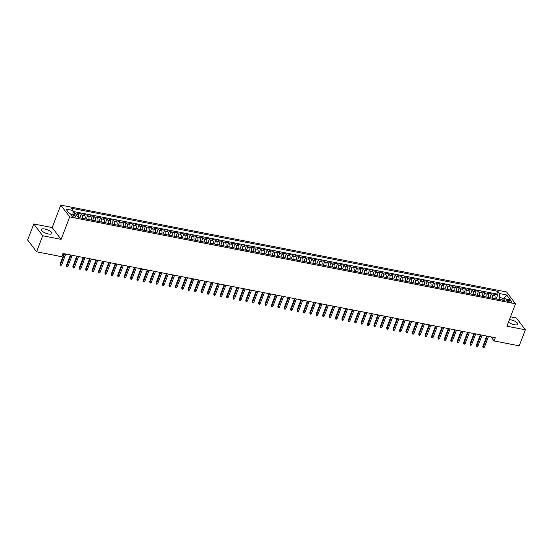 <?xml version="1.0" encoding="UTF-8"?>
<svg xmlns="http://www.w3.org/2000/svg" width="553" height="553" viewBox="0 0 553 553"><rect width="100%" height="100%" fill="white"/><g stroke="black" fill="none" stroke-linecap="round" stroke-linejoin="round"><path stroke-width="0.83" d="M48.45 233.981A5.668 1.873 20.9 0 0 51.864 233.511A5.668 1.873 20.9 0 0 44.682 229.004A5.668 1.873 20.9 0 0 41.268 229.467A5.668 1.873 20.9 0 0 48.45 233.981M508.47 322.185A5.668 1.873 20.9 0 0 514.442 324.756A5.668 1.873 20.9 0 0 517.85 324.293A5.668 1.873 20.9 0 0 510.675 319.779A5.668 1.873 20.9 0 0 509.451 319.613M74.213 217.122A2.33 0.767 20.9 0 0 75.609 216.928A2.33 0.767 20.9 0 0 72.664 215.076A2.33 0.767 20.9 0 0 71.268 215.269A2.33 0.767 20.9 0 0 74.213 217.122M33.774 223.965L42.705 235.772L61.12 239.359L52.189 227.553L33.774 223.965L27.65 239.995L36.588 251.802L61.729 256.703L62.952 253.495L495.315 337.724L494.085 340.931L519.226 345.825L525.35 329.795L516.412 317.989L510.516 316.841M52.189 227.553L60.754 205.108L506.569 291.956L515.507 303.77L69.692 216.921L60.754 205.108M494.914 298.696A2.91 1.279 -79 0 0 494.721 295.509L493.843 294.348L497.686 295.095L496.214 298.945M492.357 298.198A2.91 1.279 -79 0 0 492.163 295.012L491.278 293.843L489.806 297.701M491.278 293.843L487.435 293.097L488.32 294.265A2.91 1.279 -79 0 1 488.513 297.445M482.105 296.201A2.91 1.279 -79 0 0 481.912 293.014L481.027 291.853L484.87 292.599L483.398 296.449M475.698 294.949A2.91 1.279 -79 0 0 475.504 291.77L474.626 290.601L478.469 291.348L476.997 295.205M469.297 293.705A2.91 1.279 -79 0 0 469.103 290.519L468.218 289.357L472.062 290.104L470.589 293.954M462.889 292.454A2.91 1.279 -79 0 0 462.695 289.274L461.81 288.106L465.654 288.853L464.188 292.71M456.481 291.21A2.91 1.279 -79 0 0 456.287 288.023L455.409 286.855L459.253 287.608L457.78 291.459M450.08 289.959A2.91 1.279 -79 0 0 449.886 286.772L449.001 285.611L452.845 286.357L451.372 290.214M443.672 288.714A2.91 1.279 -79 0 0 443.478 285.528L442.6 284.36L446.444 285.113L444.971 288.963M437.271 287.463A2.91 1.279 -79 0 0 437.07 284.277L436.193 283.115L440.036 283.862L438.564 287.719M430.863 286.219A2.91 1.279 -79 0 0 430.669 283.032L429.785 281.864L433.628 282.618L432.156 286.468M424.455 284.968A2.91 1.279 -79 0 0 424.262 281.781L423.384 280.62L427.227 281.366L425.755 285.224M418.054 283.724A2.91 1.279 -79 0 0 417.861 280.537L416.976 279.369L420.819 280.122L419.347 283.972M411.646 282.472A2.91 1.279 -79 0 0 411.453 279.286L410.568 278.124L414.411 278.871L412.946 282.728M405.238 281.228A2.91 1.279 -79 0 0 405.045 278.041L404.167 276.873L408.01 277.627L406.538 281.477M398.837 279.977A2.91 1.279 -79 0 0 398.644 276.79L397.759 275.629L401.602 276.376L400.13 280.233M392.43 278.733A2.91 1.279 -79 0 0 392.236 275.546L391.358 274.378L395.195 275.131L393.729 278.982M386.022 277.482A2.91 1.279 -79 0 0 385.828 274.295L384.95 273.134L388.794 273.88L387.321 277.737M379.621 276.237A2.91 1.279 -79 0 0 379.427 273.051L378.542 271.882L382.386 272.636L380.913 276.486M373.213 274.986A2.91 1.279 -79 0 0 373.019 271.8L372.141 270.638L375.985 271.385L374.512 275.242M366.812 273.742A2.91 1.279 -79 0 0 366.611 270.555L365.733 269.387L369.577 270.141L368.104 273.991M360.404 272.491A2.91 1.279 -79 0 0 360.21 269.304L359.326 268.143L363.169 268.889L361.697 272.747M353.996 271.246A2.91 1.279 -79 0 0 353.802 268.06L352.925 266.892L356.768 267.645L355.296 271.495M347.595 269.995A2.91 1.279 -79 0 0 347.402 266.809L346.517 265.647L350.36 266.394L348.888 270.251M341.187 268.744A2.91 1.279 -79 0 0 340.994 265.564L340.109 264.396L343.952 265.15L342.487 269M334.779 267.5A2.91 1.279 -79 0 0 334.586 264.313L333.708 263.152L337.551 263.899L336.079 267.756M328.378 266.249A2.91 1.279 -79 0 0 328.185 263.069L327.3 261.901L331.143 262.647L329.671 266.505M321.97 265.005A2.91 1.279 -79 0 0 321.777 261.818L320.899 260.657L324.742 261.403L323.27 265.253M315.569 263.753A2.91 1.279 -79 0 0 315.369 260.574L314.491 259.405L318.334 260.152L316.862 264.009M309.162 262.509A2.91 1.279 -79 0 0 308.968 259.322L308.083 258.161L311.927 258.908L310.454 262.758M302.754 261.258A2.91 1.279 -79 0 0 302.56 258.078L301.682 256.91L305.526 257.657L304.053 261.514M296.353 260.014A2.91 1.279 -79 0 0 296.159 256.827L295.274 255.666L299.118 256.412L297.645 260.263M289.945 258.763A2.91 1.279 -79 0 0 289.751 255.583L288.866 254.415L292.71 255.161L291.237 259.018M283.537 257.518A2.91 1.279 -79 0 0 283.343 254.332L282.465 253.17L286.309 253.917L284.836 257.767M277.136 256.267A2.91 1.279 -79 0 0 276.942 253.087L276.058 251.919L279.901 252.666L278.429 256.523M270.728 255.023A2.91 1.279 -79 0 0 270.535 251.836L269.65 250.675L273.493 251.421L272.028 255.272M264.32 253.772A2.91 1.279 -79 0 0 264.127 250.592L263.249 249.424L267.092 250.17L265.62 254.027M257.919 252.527A2.91 1.279 -79 0 0 257.726 249.341L256.841 248.173L260.684 248.926L259.212 252.776M251.511 251.276A2.91 1.279 -79 0 0 251.318 248.09L250.44 246.928L254.283 247.675L252.811 251.532M245.11 250.032A2.91 1.279 -79 0 0 244.91 246.845L244.032 245.677L247.875 246.431L246.403 250.281M238.702 248.781A2.91 1.279 -79 0 0 238.509 245.594L237.624 244.433L241.467 245.179L239.995 249.037M232.295 247.537A2.91 1.279 -79 0 0 232.101 244.35L231.223 243.182L235.066 243.935L233.594 247.785M225.894 246.285A2.91 1.279 -79 0 0 225.7 243.099L224.815 241.938L228.659 242.684L227.186 246.541M219.486 245.041A2.91 1.279 -79 0 0 219.292 241.855L218.407 240.686L222.251 241.44L220.778 245.29M213.078 243.79A2.91 1.279 -79 0 0 212.884 240.603L212.006 239.442L215.85 240.189L214.377 244.046M206.677 242.546A2.91 1.279 -79 0 0 206.483 239.359L205.598 238.191L209.442 238.944L207.969 242.795M200.269 241.295A2.91 1.279 -79 0 0 200.075 238.108L199.191 236.947L203.034 237.693L201.569 241.55M193.861 240.05A2.91 1.279 -79 0 0 193.668 236.864L192.79 235.696L196.633 236.449L195.161 240.299M187.46 238.799A2.91 1.279 -79 0 0 187.267 235.613L186.382 234.451L190.225 235.198L188.753 239.055M181.052 237.555A2.91 1.279 -79 0 0 180.859 234.368L179.981 233.2L183.824 233.954L182.352 237.804M174.651 236.304A2.91 1.279 -79 0 0 174.451 233.117L173.573 231.956L177.416 232.702L175.944 236.56M168.243 235.06A2.91 1.279 -79 0 0 168.05 231.873L167.165 230.705L171.008 231.458L169.536 235.308M161.835 233.808A2.91 1.279 -79 0 0 161.642 230.622L160.764 229.46L164.607 230.207L163.135 234.064M155.434 232.564A2.91 1.279 -79 0 0 155.241 229.377L154.356 228.209L158.199 228.963L156.727 232.813M149.027 231.313A2.91 1.279 -79 0 0 148.833 228.126L147.948 226.965L151.792 227.712L150.319 231.569M142.619 230.069A2.91 1.279 -79 0 0 142.425 226.882L141.547 225.714L145.391 226.467L143.918 230.318M136.218 228.818A2.91 1.279 -79 0 0 136.024 225.631L135.139 224.47L138.983 225.216L137.51 229.073M129.81 227.566A2.91 1.279 -79 0 0 129.616 224.387L128.738 223.218L132.575 223.965L131.109 227.822M123.402 226.322A2.91 1.279 -79 0 0 123.208 223.136L122.331 221.974L126.174 222.721L124.702 226.571M117.001 225.071A2.91 1.279 -79 0 0 116.807 221.891L115.923 220.723L119.766 221.47L118.294 225.327M110.593 223.827A2.91 1.279 -79 0 0 110.4 220.64L109.522 219.479L113.365 220.225L111.893 224.076M104.192 222.576A2.91 1.279 -79 0 0 103.992 219.396L103.114 218.228L106.957 218.974L105.485 222.831M97.784 221.331A2.91 1.279 -79 0 0 97.591 218.145L96.706 216.983L100.549 217.73L99.077 221.58M91.376 220.08A2.91 1.279 -79 0 0 91.183 216.9L90.305 215.732L94.148 216.479L92.676 220.336M84.975 218.836A2.91 1.279 -79 0 0 84.782 215.649L83.897 214.488L87.74 215.235L86.268 219.085M78.567 217.585A2.91 1.279 -79 0 0 78.374 214.405L77.489 213.237L81.332 213.983L79.867 217.841M508.96 300.099L507.55 299.823A2.253 0.747 20.9 0 0 506.195 300.009A2.253 0.747 20.9 0 0 509.05 301.8L510.454 302.076A2.253 0.747 20.9 0 0 511.815 301.89A2.253 0.747 20.9 0 0 508.96 300.099L508.373 301.627M503.963 298.551L499.58 297.41L499.594 293.567L497.9 291.334L71.309 208.225L72.996 210.458L65.952 209.089L69.623 213.942L76.667 215.311L78.36 217.543L504.951 300.652L503.265 298.42L501.232 299.926M499.594 293.567L506.638 294.936L510.308 299.788L503.265 298.42M497.686 295.095L496.877 294.023L72.996 211.446M76.196 215.221A2.91 1.279 101 0 0 75.809 213.9L74.932 212.739L72.989 212.359M81.332 213.983L82.217 215.152A2.91 1.279 101 0 1 82.411 218.338M87.74 215.235L88.625 216.396A2.91 1.279 101 0 1 88.819 219.582M94.148 216.479L95.026 217.647A2.91 1.279 101 0 1 95.22 220.834M100.549 217.73L101.434 218.891A2.91 1.279 101 0 1 101.628 222.078M106.957 218.974L107.835 220.142A2.91 1.279 101 0 1 108.035 223.329M113.365 220.225L114.243 221.387A2.91 1.279 101 0 1 114.436 224.573M119.766 221.47L120.651 222.638A2.91 1.279 101 0 1 120.844 225.824M126.174 222.721L127.052 223.882A2.91 1.279 101 0 1 127.245 227.069M132.575 223.965L133.46 225.133A2.91 1.279 101 0 1 133.653 228.32M138.983 225.216L139.868 226.384A2.91 1.279 101 0 1 140.061 229.564M145.391 226.467L146.268 227.629A2.91 1.279 101 0 1 146.462 230.815M151.792 227.712L152.676 228.88A2.91 1.279 101 0 1 152.87 232.06M158.199 228.963L159.084 230.124A2.91 1.279 101 0 1 159.278 233.311M164.607 230.207L165.485 231.375A2.91 1.279 101 0 1 165.679 234.555M171.008 231.458L171.893 232.619A2.91 1.279 101 0 1 172.087 235.806M177.416 232.702L178.294 233.871A2.91 1.279 101 0 1 178.495 237.05M183.824 233.954L184.702 235.115A2.91 1.279 101 0 1 184.896 238.302M190.225 235.198L191.11 236.366A2.91 1.279 101 0 1 191.303 239.546M196.633 236.449L197.511 237.61A2.91 1.279 101 0 1 197.704 240.797M203.034 237.693L203.919 238.861A2.91 1.279 101 0 1 204.112 242.041M209.442 238.944L210.327 240.106A2.91 1.279 101 0 1 210.52 243.292M215.85 240.189L216.728 241.357A2.91 1.279 101 0 1 216.921 244.537M222.251 241.44L223.136 242.601A2.91 1.279 101 0 1 223.329 245.788M228.659 242.684L229.543 243.852A2.91 1.279 101 0 1 229.737 247.039M235.066 243.935L235.944 245.097A2.91 1.279 101 0 1 236.138 248.283M241.467 245.179L242.352 246.348A2.91 1.279 101 0 1 242.546 249.534M247.875 246.431L248.753 247.592A2.91 1.279 101 0 1 248.954 250.779M254.283 247.675L255.161 248.843A2.91 1.279 101 0 1 255.355 252.03M260.684 248.926L261.569 250.087A2.91 1.279 101 0 1 261.763 253.274M267.092 250.17L267.97 251.339A2.91 1.279 101 0 1 268.164 254.525M273.493 251.421L274.378 252.583A2.91 1.279 101 0 1 274.571 255.769M279.901 252.666L280.786 253.834A2.91 1.279 101 0 1 280.979 257.021M286.309 253.917L287.187 255.078A2.91 1.279 101 0 1 287.38 258.265M292.71 255.161L293.595 256.329A2.91 1.279 101 0 1 293.788 259.516M299.118 256.412L299.996 257.574A2.91 1.279 101 0 1 300.196 260.76M305.526 257.657L306.403 258.825A2.91 1.279 101 0 1 306.597 262.011M311.927 258.908L312.811 260.069A2.91 1.279 101 0 1 313.005 263.256M318.334 260.152L319.212 261.32A2.91 1.279 101 0 1 319.406 264.507M324.742 261.403L325.62 262.564A2.91 1.279 101 0 1 325.814 265.751M331.143 262.647L332.028 263.816A2.91 1.279 101 0 1 332.222 267.002M337.551 263.899L338.429 265.067A2.91 1.279 101 0 1 338.623 268.246M343.952 265.15L344.837 266.311A2.91 1.279 101 0 1 345.031 269.498M350.36 266.394L351.245 267.562A2.91 1.279 101 0 1 351.438 270.742M356.768 267.645L357.646 268.806A2.91 1.279 101 0 1 357.839 271.993M363.169 268.889L364.054 270.058A2.91 1.279 101 0 1 364.247 273.237M369.577 270.141L370.455 271.302A2.91 1.279 101 0 1 370.655 274.488M375.985 271.385L376.863 272.553A2.91 1.279 101 0 1 377.056 275.733M382.386 272.636L383.27 273.797A2.91 1.279 101 0 1 383.464 276.984M388.794 273.88L389.671 275.048A2.91 1.279 101 0 1 389.865 278.228M395.195 275.131L396.079 276.293A2.91 1.279 101 0 1 396.273 279.479M401.602 276.376L402.487 277.544A2.91 1.279 101 0 1 402.681 280.724M408.01 277.627L408.888 278.788A2.91 1.279 101 0 1 409.082 281.975M414.411 278.871L415.296 280.039A2.91 1.279 101 0 1 415.49 283.219M420.819 280.122L421.704 281.283A2.91 1.279 101 0 1 421.898 284.47M427.227 281.366L428.105 282.535A2.91 1.279 101 0 1 428.299 285.721M433.628 282.618L434.513 283.779A2.91 1.279 101 0 1 434.706 286.966M440.036 283.862L440.914 285.03A2.91 1.279 101 0 1 441.114 288.217M446.444 285.113L447.322 286.274A2.91 1.279 101 0 1 447.515 289.461M452.845 286.357L453.73 287.525A2.91 1.279 101 0 1 453.923 290.712M459.253 287.608L460.131 288.77A2.91 1.279 101 0 1 460.324 291.956M465.654 288.853L466.538 290.021A2.91 1.279 101 0 1 466.732 293.208M472.062 290.104L472.946 291.265A2.91 1.279 101 0 1 473.14 294.452M478.469 291.348L479.347 292.516A2.91 1.279 101 0 1 479.541 295.703M484.87 292.599L485.755 293.761A2.91 1.279 101 0 1 485.949 296.947M498.799 299.45L499.58 297.41M42.705 235.772L36.588 251.802M61.12 239.359L69.692 216.921M515.507 303.77L506.935 326.208L525.35 329.795M491.029 336.888L494.085 340.931M504.322 298.62L504.066 298.281L506.638 294.936M72.878 214.571L69.36 213.596M496.877 294.023L497.9 291.334M74.932 212.739L74.137 214.82M72.996 210.458L72.982 214.301M486.751 336.058L482.79 346.434L483.225 347.007L487.359 336.176M484.38 347.236L483.702 347.892L483.066 347.761L483.225 347.007L484.38 347.236L488.513 336.397M483.066 347.761L482.79 346.434M480.35 334.807L476.382 345.19L476.817 345.763L480.958 334.924M477.972 345.984L477.301 346.641L476.658 346.517L476.817 345.763L477.972 345.984L482.105 335.153M476.658 346.517L476.382 345.19M473.942 333.563L469.981 343.938L470.416 344.512L474.55 333.68M471.564 344.74L470.893 345.397L470.257 345.266L470.416 344.512L471.564 344.74L475.704 333.901M470.257 345.266L469.981 343.938M467.534 332.312L463.573 342.687L464.008 343.268L468.142 332.429M465.163 343.489L464.492 344.146L463.849 344.021L464.008 343.268L465.163 343.489L469.297 332.657M463.849 344.021L463.573 342.687M461.133 331.06L457.165 341.443L457.601 342.017L461.741 331.185M458.755 342.245L458.084 342.895L457.442 342.77L457.601 342.017L458.755 342.245L462.896 331.406M457.442 342.77L457.165 341.443M454.725 329.816L450.764 340.192L451.2 340.772L455.333 329.934M452.347 340.994L451.677 341.65L451.041 341.526L451.2 340.772L452.347 340.994L456.488 330.162M451.041 341.526L450.764 340.192M448.317 328.565L444.356 338.948L444.792 339.521L448.932 328.689M445.946 339.749L445.276 340.399L444.633 340.275L444.792 339.521L445.946 339.749L450.08 328.911M444.633 340.275L444.356 338.948M441.916 327.321L437.948 337.696L438.384 338.277L442.524 327.438M439.538 338.498L438.868 339.155L438.225 339.03L438.384 338.277L439.538 338.498L443.679 327.666M438.225 339.03L437.948 337.696M435.508 326.07L431.547 336.452L431.983 337.026L436.117 326.194M433.137 337.254L432.46 337.904L431.824 337.779L431.983 337.026L433.137 337.254L437.271 326.415M431.824 337.779L431.547 336.452M429.107 324.825L425.139 335.201L425.575 335.782L429.716 324.943M426.729 336.003L426.059 336.659L425.416 336.535L425.575 335.782L426.729 336.003L430.863 325.171M425.416 336.535L425.139 335.201M422.699 323.574L418.739 333.957L419.167 334.53L423.308 323.699M420.321 334.752L419.651 335.408L419.008 335.284L419.167 334.53L420.321 334.752L424.462 323.92M419.008 335.284L418.739 333.957M416.291 322.33L412.331 332.706L412.766 333.279L416.9 322.447M413.921 333.507L413.25 334.164L412.607 334.04L412.766 333.279L413.921 333.507L418.054 322.675M412.607 334.04L412.331 332.706M409.891 321.079L405.923 331.461L406.358 332.035L410.499 321.203M407.513 332.256L406.842 332.913L406.199 332.788L406.358 332.035L407.513 332.256L411.653 321.424M406.199 332.788L405.923 331.461M403.483 319.834L399.522 330.21L399.957 330.784L404.091 319.952M401.105 331.012L400.434 331.669L399.798 331.544L399.957 330.784L401.105 331.012L405.245 320.173M399.798 331.544L399.522 330.21M397.075 318.583L393.114 328.966L393.549 329.54L397.683 318.701M394.704 329.761L394.033 330.418L393.39 330.293L393.549 329.54L394.704 329.761L398.837 318.929M393.39 330.293L393.114 328.966M390.674 317.339L386.706 327.715L387.141 328.288L391.282 317.457M388.296 328.517L387.625 329.173L386.982 329.049L387.141 328.288L388.296 328.517L392.436 317.678M386.982 329.049L386.706 327.715M384.266 316.088L380.305 326.47L380.74 327.044L384.874 316.205M381.888 327.265L381.217 327.922L380.582 327.798L380.74 327.044L381.888 327.265L386.029 316.434M380.582 327.798L380.305 326.47M377.858 314.844L373.897 325.219L374.333 325.793L378.473 314.961M375.487 326.021L374.816 326.678L374.174 326.553L374.333 325.793L375.487 326.021L379.621 315.182M374.174 326.553L373.897 325.219M371.457 313.592L367.489 323.975L367.925 324.549L372.065 313.71M369.079 324.77L368.409 325.427L367.766 325.302L367.925 324.549L369.079 324.77L373.22 313.938M367.766 325.302L367.489 323.975M365.049 312.348L361.088 322.724L361.524 323.298L365.657 312.466M362.678 323.526L362.001 324.182L361.365 324.058L361.524 323.298L362.678 323.526L366.812 312.687M361.365 324.058L361.088 322.724M358.648 311.097L354.68 321.48L355.116 322.053L359.256 311.215M356.27 322.275L355.6 322.931L354.957 322.807L355.116 322.053L356.27 322.275L360.404 311.443M354.957 322.807L354.68 321.48M352.24 309.853L348.279 320.228L348.708 320.802L352.849 309.97M349.862 321.03L349.192 321.687L348.556 321.563L348.708 320.802L349.862 321.03L354.003 310.192M348.556 321.563L348.279 320.228M345.832 308.602L341.872 318.984L342.307 319.558L346.441 308.719M343.461 319.779L342.791 320.436L342.148 320.311L342.307 319.558L343.461 319.779L347.595 308.947M342.148 320.311L341.872 318.984M339.431 307.357L335.464 317.733L335.899 318.307L340.04 307.475M337.054 318.535L336.383 319.192L335.74 319.067L335.899 318.307L337.054 318.535L341.194 307.696M335.74 319.067L335.464 317.733M333.024 306.106L329.063 316.489L329.498 317.063L333.632 306.224M330.646 317.284L329.975 317.94L329.339 317.816L329.498 317.063L330.646 317.284L334.786 306.452M329.339 317.816L329.063 316.489M326.616 304.862L322.655 315.238L323.09 315.811L327.224 304.98M324.245 316.04L323.574 316.696L322.931 316.572L323.09 315.811L324.245 316.04L328.378 305.201M322.931 316.572L322.655 315.238M320.215 303.611L316.247 313.993L316.682 314.567L320.823 303.728M317.837 314.788L317.166 315.445L316.523 315.321L316.682 314.567L317.837 314.788L321.977 303.956M316.523 315.321L316.247 313.993M313.807 302.367L309.846 312.742L310.281 313.316L314.415 302.484M311.429 313.544L310.758 314.201L310.122 314.076L310.281 313.316L311.429 313.544L315.569 302.705M310.122 314.076L309.846 312.742M307.406 301.115L303.438 311.498L303.874 312.072L308.014 301.233M305.028 312.293L304.357 312.95L303.715 312.825L303.874 312.072L305.028 312.293L309.162 301.461M303.715 312.825L303.438 311.498M300.998 299.871L297.037 310.247L297.466 310.821L301.606 299.989M298.62 311.049L297.949 311.705L297.307 311.581L297.466 310.821L298.62 311.049L302.761 300.21M297.307 311.581L297.037 310.247M294.59 298.62L290.629 309.003L291.065 309.576L295.198 298.738M292.219 309.798L291.542 310.454L290.906 310.33L291.065 309.576L292.219 309.798L296.353 298.966M290.906 310.33L290.629 309.003M288.189 297.376L284.221 307.751L284.657 308.325L288.797 297.493M285.811 308.553L285.141 309.21L284.498 309.086L284.657 308.325L285.811 308.553L289.945 297.714M284.498 309.086L284.221 307.751M281.781 296.125L277.82 306.507L278.249 307.081L282.389 296.242M279.403 307.302L278.733 307.959L278.097 307.834L278.249 307.081L279.403 307.302L283.544 296.47M278.097 307.834L277.82 306.507M275.373 294.88L271.412 305.256L271.848 305.83L275.982 294.998M273.002 306.058L272.332 306.715L271.689 306.583L271.848 305.83L273.002 306.058L277.136 295.219M271.689 306.583L271.412 305.256M268.972 293.629L265.005 304.012L265.44 304.585L269.581 293.747M266.594 304.807L265.924 305.463L265.281 305.339L265.44 304.585L266.594 304.807L270.735 293.975M265.281 305.339L265.005 304.012M262.564 292.385L258.604 302.761L259.039 303.334L263.173 292.502M260.187 303.562L259.516 304.212L258.88 304.088L259.039 303.334L260.187 303.562L264.327 292.724M258.88 304.088L258.604 302.761M256.157 291.134L252.196 301.509L252.631 302.09L256.765 291.251M253.786 302.311L253.115 302.968L252.472 302.844L252.631 302.09L253.786 302.311L257.919 291.479M252.472 302.844L252.196 301.509M249.756 289.883L245.788 300.265L246.223 300.839L250.364 290.007M247.378 301.067L246.707 301.717L246.064 301.592L246.223 300.839L247.378 301.067L251.518 290.228M246.064 301.592L245.788 300.265M243.348 288.638L239.387 299.014L239.822 299.595L243.956 288.756M240.97 299.816L240.299 300.473L239.663 300.348L239.822 299.595L240.97 299.816L245.11 288.984M239.663 300.348L239.387 299.014M236.947 287.387L232.979 297.77L233.414 298.344L237.555 287.512M234.569 298.572L233.898 299.221L233.255 299.097L233.414 298.344L234.569 298.572L238.702 287.733M233.255 299.097L232.979 297.77M230.539 286.143L226.578 296.519L227.006 297.099L231.147 286.26M228.161 297.32L227.49 297.977L226.848 297.853L227.006 297.099L228.161 297.32L232.301 286.489M226.848 297.853L226.578 296.519M224.131 284.892L220.17 295.274L220.606 295.848L224.739 285.016M221.76 296.076L221.082 296.726L220.447 296.602L220.606 295.848L221.76 296.076L225.894 285.237M220.447 296.602L220.17 295.274M217.73 283.648L213.762 294.023L214.198 294.597L218.338 283.765M215.352 294.825L214.682 295.482L214.039 295.357L214.198 294.597L215.352 294.825L219.486 283.993M214.039 295.357L213.762 294.023M211.322 282.396L207.361 292.779L207.797 293.353L211.93 282.521M208.944 293.574L208.274 294.231L207.638 294.106L207.797 293.353L208.944 293.574L213.085 282.742M207.638 294.106L207.361 292.779M204.914 281.152L200.953 291.528L201.389 292.102L205.522 281.27M202.543 292.33L201.873 292.986L201.23 292.862L201.389 292.102L202.543 292.33L206.677 281.498M201.23 292.862L200.953 291.528M198.513 279.901L194.545 290.284L194.981 290.857L199.121 280.025M196.135 291.078L195.465 291.735L194.822 291.611L194.981 290.857L196.135 291.078L200.276 280.247M194.822 291.611L194.545 290.284M192.105 278.657L188.144 289.032L188.58 289.606L192.714 278.774M189.727 289.834L189.057 290.491L188.421 290.366L188.58 289.606L189.727 289.834L193.868 278.995M188.421 290.366L188.144 289.032M185.697 277.406L181.737 287.788L182.172 288.362L186.313 277.523M183.326 288.583L182.656 289.24L182.013 289.115L182.172 288.362L183.326 288.583L187.46 277.751M182.013 289.115L181.737 287.788M179.296 276.161L175.329 286.537L175.764 287.111L179.905 276.279M176.919 287.339L176.248 287.995L175.605 287.871L175.764 287.111L176.919 287.339L181.059 276.5M175.605 287.871L175.329 286.537M172.889 274.91L168.928 285.293L169.363 285.866L173.497 275.028M170.511 286.088L169.84 286.744L169.204 286.62L169.363 285.866L170.511 286.088L174.651 275.256M169.204 286.62L168.928 285.293M166.488 273.666L162.52 284.042L162.955 284.615L167.096 273.783M164.11 284.843L163.439 285.5L162.796 285.376L162.955 284.615L164.11 284.843L168.243 274.005M162.796 285.376L162.52 284.042M160.08 272.415L156.119 282.797L156.547 283.371L160.688 272.532M157.702 283.592L157.031 284.249L156.388 284.124L156.547 283.371L157.702 283.592L161.842 272.76M156.388 284.124L156.119 282.797M153.672 271.17L149.711 281.546L150.146 282.12L154.28 271.288M151.301 282.348L150.63 283.005L149.987 282.88L150.146 282.12L151.301 282.348L155.434 271.509M149.987 282.88L149.711 281.546M147.271 269.919L143.303 280.302L143.739 280.876L147.879 270.037M144.893 281.097L144.222 281.754L143.58 281.629L143.739 280.876L144.893 281.097L149.034 270.265M143.58 281.629L143.303 280.302M140.863 268.675L136.902 279.051L137.338 279.624L141.471 268.793M138.485 279.853L137.815 280.509L137.179 280.385L137.338 279.624L138.485 279.853L142.626 269.014M137.179 280.385L136.902 279.051M134.455 267.424L130.494 277.806L130.93 278.38L135.063 267.541M132.084 278.601L131.414 279.258L130.771 279.134L130.93 278.38L132.084 278.601L136.218 267.77M130.771 279.134L130.494 277.806M128.054 266.18L124.086 276.555L124.522 277.129L128.662 266.297M125.676 277.357L125.006 278.014L124.363 277.889L124.522 277.129L125.676 277.357L129.817 266.518M124.363 277.889L124.086 276.555M121.646 264.928L117.685 275.311L118.121 275.885L122.254 265.046M119.268 276.106L118.598 276.763L117.962 276.638L118.121 275.885L119.268 276.106L123.409 265.274M117.962 276.638L117.685 275.311M115.238 263.684L111.277 274.06L111.713 274.634L115.853 263.802M112.867 274.862L112.197 275.518L111.554 275.394L111.713 274.634L112.867 274.862L117.001 264.023M111.554 275.394L111.277 274.06M108.837 262.433L104.87 272.816L105.305 273.389L109.446 262.551M106.459 273.611L105.789 274.267L105.146 274.143L105.305 273.389L106.459 273.611L110.6 262.779M105.146 274.143L104.87 272.816M102.429 261.189L98.469 271.564L98.904 272.138L103.038 261.306M100.058 272.366L99.381 273.023L98.745 272.899L98.904 272.138L100.058 272.366L104.192 261.528M98.745 272.899L98.469 271.564M96.028 259.938L92.061 270.32L92.496 270.894L96.637 260.055M93.651 271.115L92.98 271.772L92.337 271.647L92.496 270.894L93.651 271.115L97.784 260.283M92.337 271.647L92.061 270.32M89.621 258.693L85.66 269.069L86.088 269.643L90.229 258.811M87.243 269.871L86.572 270.528L85.929 270.403L86.088 269.643L87.243 269.871L91.383 259.032M85.929 270.403L85.66 269.069M83.213 257.442L79.252 267.825L79.687 268.399L83.821 257.56M80.842 268.62L80.171 269.276L79.528 269.152L79.687 268.399L80.842 268.62L84.975 257.788M79.528 269.152L79.252 267.825M76.812 256.198L72.844 266.574L73.279 267.147L77.42 256.316M74.434 267.376L73.763 268.032L73.12 267.901L73.279 267.147L74.434 267.376L78.574 256.537M73.12 267.901L72.844 266.574M70.404 254.947L66.443 265.329L66.878 265.903L71.012 255.064M68.026 266.124L67.355 266.781L66.719 266.657L66.878 265.903L68.026 266.124L72.167 255.292M66.719 266.657L66.443 265.329M63.996 253.703L60.035 264.078L60.471 264.652L64.604 253.82M61.625 264.88L60.954 265.537L60.312 265.405L60.471 264.652L61.625 264.88L65.759 254.041M60.312 265.405L60.035 264.078M492.163 295.012L494.721 295.509M75.809 213.9L78.374 214.405M82.217 215.152L84.782 215.649M88.625 216.396L91.183 216.9M95.026 217.647L97.591 218.145M101.434 218.891L103.992 219.396M107.835 220.142L110.4 220.64M114.243 221.387L116.807 221.891M120.651 222.638L123.208 223.136M127.052 223.882L129.616 224.387M133.46 225.133L136.024 225.631M139.868 226.384L142.425 226.882M146.268 227.629L148.833 228.126M152.676 228.88L155.241 229.377M159.084 230.124L161.642 230.622M165.485 231.375L168.05 231.873M171.893 232.619L174.451 233.117M178.294 233.871L180.859 234.368M184.702 235.115L187.267 235.613M191.11 236.366L193.668 236.864M197.511 237.61L200.075 238.108M203.919 238.861L206.483 239.359M210.327 240.106L212.884 240.603M216.728 241.357L219.292 241.855M223.136 242.601L225.7 243.099M229.543 243.852L232.101 244.35M235.944 245.097L238.509 245.594M242.352 246.348L244.91 246.845M248.753 247.592L251.318 248.09M255.161 248.843L257.726 249.341M261.569 250.087L264.127 250.592M267.97 251.339L270.535 251.836M274.378 252.583L276.942 253.087M280.786 253.834L283.343 254.332M287.187 255.078L289.751 255.583M293.595 256.329L296.159 256.827M299.996 257.574L302.56 258.078M306.403 258.825L308.968 259.322M312.811 260.069L315.369 260.574M319.212 261.32L321.777 261.818M325.62 262.564L328.185 263.069M332.028 263.816L334.586 264.313M338.429 265.067L340.994 265.564M344.837 266.311L347.402 266.809M351.245 267.562L353.802 268.06M357.646 268.806L360.21 269.304M364.054 270.058L366.611 270.555M370.455 271.302L373.019 271.8M376.863 272.553L379.427 273.051M383.27 273.797L385.828 274.295M389.671 275.048L392.236 275.546M396.079 276.293L398.644 276.79M402.487 277.544L405.045 278.041M408.888 278.788L411.453 279.286M415.296 280.039L417.861 280.537M421.704 281.283L424.262 281.781M428.105 282.535L430.669 283.032M434.513 283.779L437.07 284.277M440.914 285.03L443.478 285.528M447.322 286.274L449.886 286.772M453.73 287.525L456.287 288.023M460.131 288.77L462.695 289.274M466.538 290.021L469.103 290.519M472.946 291.265L475.504 291.77M479.347 292.516L481.912 293.014M485.755 293.761L488.32 294.265M507.08 301.053L507.55 299.823"/></g></svg>

